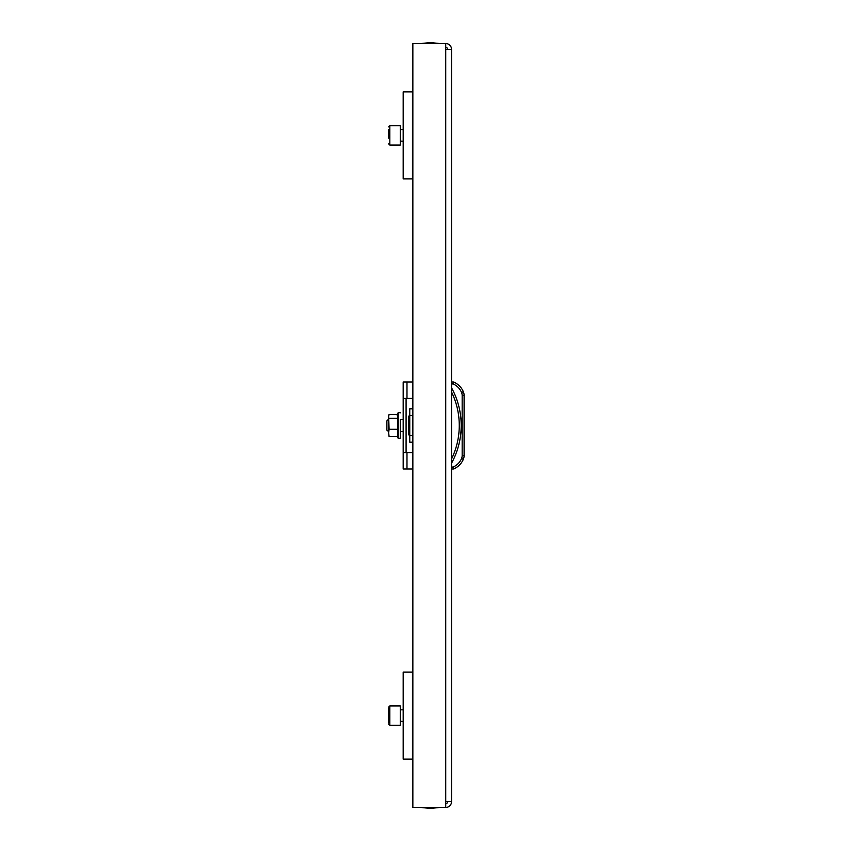 <?xml version="1.0" encoding="UTF-8"?>
<svg xmlns="http://www.w3.org/2000/svg" width="851" height="851" viewBox="0 0 851 851"><rect width="100%" height="100%" fill="white"/><g stroke="black" fill="none" stroke-linecap="round" stroke-linejoin="round"><path stroke-width="1.28" d="M451.53 49.315A5.797 5.797 0 0 0 445.733 43.518L445.733 49.315L451.53 49.315L451.53 801.685L445.733 801.685L445.733 807.482A5.797 5.797 0 0 0 451.53 801.685M445.733 803.621A1.936 1.936 0 0 0 447.669 801.685M447.669 49.315A1.936 1.936 0 0 0 445.733 47.379M445.733 43.518L412.852 43.518L412.852 807.482L445.733 807.482M412.469 672.099L412.469 759.135L403.183 759.135L403.183 672.099L412.852 672.099M388.673 722.988L388.673 708.245M389.832 705.947L389.832 725.286L400.278 725.286L400.278 705.947L389.832 705.947L388.673 707.107M388.673 712.83L388.673 718.404M412.469 91.865L412.469 178.901L403.183 178.901L403.183 91.865L412.852 91.865M388.673 138.17L388.673 129.799M389.832 125.714L389.832 145.053L400.278 145.053L400.278 125.714L389.832 125.714L388.673 126.873M462.167 395.492L464.103 395.492A9.669 9.669 0 0 0 463.348 391.737A9.669 9.669 0 0 1 464.103 395.492L464.103 455.508A9.669 9.669 0 0 1 463.348 459.263A9.669 9.669 0 0 0 464.103 455.508L462.167 455.508L462.167 395.492A7.733 7.733 0 0 0 461.561 392.492A16.222 16.222 0 0 0 453.083 383.918L453.466 381.982A18.158 18.158 0 0 1 463.348 391.737A18.158 18.158 0 0 0 453.466 381.982L453.083 383.918L451.53 383.918M451.53 387.79A78.377 78.377 0 0 1 451.53 463.221M451.53 381.982L453.466 381.982M463.348 459.263A18.158 18.158 0 0 1 453.466 469.018A18.158 18.158 0 0 0 463.348 459.263L461.561 458.519A7.733 7.733 0 0 0 462.167 455.508M453.466 469.018L453.083 467.082L453.466 469.018L451.53 469.018M412.852 415.575L409.756 415.575L409.756 435.425L412.852 435.425M409.756 415.575L409.756 408.81L412.852 408.81L409.756 408.81M409.756 442.19L412.852 442.19L409.756 442.19L409.756 435.425M409.756 432.468L408.788 434.946L408.788 416.054L409.756 418.532M412.852 452.572L403.183 452.572L403.183 398.428L412.852 398.428M406.98 398.428L406.98 381.982L403.183 381.982L403.183 398.428M403.183 452.572L403.183 469.018L406.98 469.018L406.98 452.572M412.852 469.018L406.98 469.018M406.98 381.982L412.852 381.982M406.087 452.572L406.087 398.428M388.407 431.627L388.407 419.373L386.897 420.883L386.897 430.117L388.673 431.627M403.183 419.373L400.278 419.373L400.278 438.169L400.278 431.627L403.183 431.627M397.534 414.511L397.534 436.489L389.077 436.489L388.673 432.872L389.077 436.489M389.077 429.255L388.673 416.394L388.673 432.872L389.077 429.255L397.534 429.255M388.673 416.394L389.077 414.511L397.47 414.511M389.077 418.266L397.534 418.266M389.077 414.511L388.673 415.831M445.733 49.315L445.733 801.685M403.183 721.414L400.768 721.414L400.278 709.33M403.183 141.181L400.768 141.181L400.278 129.097M451.53 467.082L453.083 467.082A16.222 16.222 0 0 0 461.561 458.519M463.348 391.737L461.561 392.492M451.53 459.008A76.441 76.441 0 0 0 451.53 391.992M397.215 415.235L398.215 412.469L398.215 438.531L400.278 438.169M439.446 807.482L430.255 808.45L421.075 807.482L430.255 808.45L439.446 807.482M421.075 43.518L430.255 42.55L439.446 43.518L430.255 42.55L421.075 43.518M403.183 709.819L400.768 709.819M389.832 725.286L388.673 724.127M403.183 129.586L400.768 129.586M389.832 145.053L388.673 143.893M397.47 436.489L398.215 438.531M398.215 412.469L400.278 412.831"/></g></svg>
